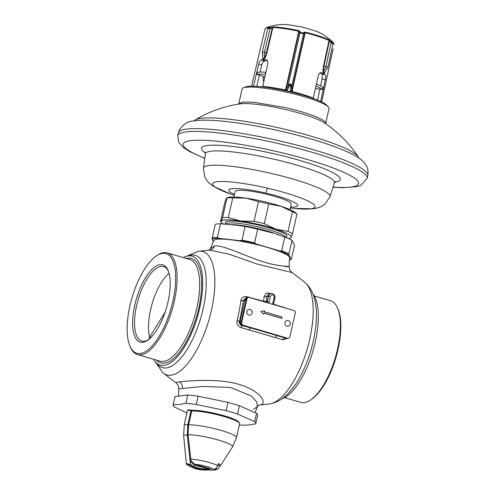 <?xml version="1.0" encoding="UTF-8"?>
<svg xmlns="http://www.w3.org/2000/svg" width="495" height="495" viewBox="0 0 495 495"><rect width="100%" height="100%" fill="white"/><g stroke="black" fill="none" stroke-linecap="round" stroke-linejoin="round"><path stroke-width="0.74" d="M253.403 86.495L258.681 64.171C259.306 61.658 260.209 60.211 261.391 59.839A35.69 5.278 12.7 0 1 263.396 59.759L265.184 57.828L264.695 57.575L266.477 52.817L272.3 27.869L272.869 27.522A35.399 5.235 12.7 0 1 298.745 31.272L299.104 31.754L286.166 89.261L284.353 90.269L284.507 89.812A35.931 5.309 -167.3 0 0 262.715 86.415L267.77 64.09C268.117 61.578 267.449 60.149 265.759 59.796L266.23 59.883M262.635 57.847L263.396 59.759A35.69 5.278 12.7 0 1 265.759 59.796L266.669 60.093M267.981 28.673L270.022 28.654L264.497 52.346A2.153 0.328 13.1 0 0 262.245 52.154L262.845 58.88L264.695 57.575A8.409 7.035 89.5 0 1 264.497 52.346L266.954 52.891L272.869 27.522A0.86 0.674 91.8 0 1 273.308 26.94A35.021 5.179 12.7 0 1 298.912 30.647L300.805 32.491L303.02 32.998L304.184 32.212L305.328 32.132A35.021 5.179 12.7 0 1 328.89 39.798L331.662 42.316C332.615 43.275 332.937 43.449 332.628 42.836L331.7 41.314A35.021 5.179 12.7 0 1 333.253 42.52C327.034 36.667 321.069 32.819 315.371 30.968L301.746 26.909L287.911 24.75C281.661 23.977 274.558 24.892 266.607 27.497A35.021 5.179 12.7 0 1 269.701 26.971L269.633 27.2A0.86 0.712 -121.3 0 0 269.286 27.417M269.633 27.2L268.445 27.992C267.987 28.419 268.401 28.419 269.688 27.98L273.308 26.94M332.331 42.341A35.399 5.235 12.7 0 1 334.069 44.525L333.253 42.52M261.391 59.839L264.386 60.811C263.235 61.201 262.35 62.655 261.744 65.167L260.104 72.109M259.386 75.166L256.75 86.316M264.386 60.811A32.014 4.733 12.7 0 1 267.306 60.73M298.912 30.647L285.714 89.205L284.507 89.812M265.184 57.828L266.954 52.891M272.009 27.182L272.3 27.869L270.022 28.654L269.688 27.98M299.958 31.235A0.86 0.687 143.5 0 0 299.104 31.754L299.939 32.986L303.577 33.827L305.236 32.769A35.399 5.235 12.7 0 1 329.051 40.516L331.112 42.787L332.702 43.647M304.184 32.212A0.86 0.718 58.4 0 1 304.728 33.054L291.784 90.56L293.003 92.268M329.911 40.578L329.398 41.079L323.959 66.113L323.47 71.169L324.305 73.186L327.9 67.32L332.986 43.925L331.854 41.673A0.86 0.687 -36.7 0 1 331.922 41.79M331.761 41.574A0.86 0.687 -36.7 0 1 331.854 41.673L331.836 42.087M313.688 98.74L313.292 98.115L318.279 75.772C319.034 73.359 320.166 72.344 321.676 72.734A35.69 5.278 12.7 0 1 323.575 73.681A35.69 5.278 12.7 0 1 325.079 74.572C325.803 75.389 325.896 77.065 325.357 79.596L320.543 102.032M333.129 48.875L321.663 101.939M328.89 39.798A0.86 0.712 115.4 0 1 329.051 40.516L323.52 65.977L322.938 71.187L323.575 73.681L324.64 72.901M319.943 73A32.014 4.733 12.7 0 1 321.83 74.102L325.079 74.572M321.28 72.617L320.859 72.617M320.568 85.913L322.028 79.113C322.579 76.589 322.511 74.918 321.83 74.102M317.518 100.114L319.875 89.162M264.014 60.916L263.105 61.795M262.783 62.252L264.59 60.792M262.115 86.811L262.715 86.415M261.985 86.786L261.991 86.767A36.649 5.42 12.7 0 1 284.458 90.269L285.584 90.201L286.432 89.335L287.948 86.285C290.027 82.9 291.239 83.179 291.586 87.126L303.577 33.827A0.86 0.699 53.8 0 0 303.02 32.998M285.454 90.777L285.584 90.201M284.941 90.313L284.458 90.269M285.714 89.205L286.45 89.261L286.945 90.82L288.987 86.761C290.386 82.981 290.887 83.098 290.491 87.108L290.447 91.631A36.574 5.408 -167.3 0 0 286.945 90.82M312.481 98.227A36.649 5.42 -167.3 0 0 292.922 92.225L291.939 91.674L291.549 90.517L292.199 90.703L305.328 32.132M313.292 98.115A35.931 5.309 -167.3 0 0 293.015 91.779L292.199 90.703M322.938 71.187L323.47 71.169A8.409 7.357 118.4 0 0 325.951 66.559L331.112 42.787L331.662 42.316M292.922 92.225L291.939 91.674M290.491 87.108L291.586 87.126L291.549 90.517L290.447 91.631M243.41 87.807L245.78 86.879A42.403 6.268 12.7 0 1 288.857 91.538A42.403 6.268 12.7 0 1 326.601 105.095L328.34 106.945A44.556 6.584 12.7 0 1 329.033 108.541L325.691 123.385A44.556 6.584 -167.3 0 0 285.337 107.545L253.124 102.168L242.791 102.057L238.757 103.789L242.098 88.951A44.556 6.584 12.7 0 1 243.41 87.807A44.556 6.584 12.7 0 1 288.684 92.707A44.556 6.584 12.7 0 1 328.34 106.945M358.64 157.88A84.441 12.48 -167.3 0 0 358.077 156.581A84.441 12.48 -167.3 0 0 282.156 128.638A84.441 12.48 -167.3 0 0 195.259 119.883A84.441 12.48 -167.3 0 0 194.189 120.823M165.045 312.302L149.676 337.095A5.748 5 -144.7 0 0 150.758 337.627M148.24 339.805A38.808 15.122 106.3 0 1 144.243 341.259A38.808 15.122 -73.7 0 1 141.774 341.061A38.808 15.122 -73.7 0 1 137.338 302.581A38.808 15.122 -73.7 0 1 161.123 266.378A38.808 15.122 106.3 0 1 163.591 266.576A38.808 15.122 106.3 0 1 168.356 271.124M169.067 273.351A38.808 15.122 -73.7 0 0 149.676 337.095L148.642 339.496M160.163 264.615A40.244 15.679 -73.7 0 0 134.745 305.291A40.244 15.679 -73.7 0 0 142.659 342.274A40.244 15.679 106.3 0 0 147.529 340.306A40.244 15.679 106.3 0 0 166.456 307.853A40.244 15.679 106.3 0 0 168.028 270.313A40.244 15.679 106.3 0 0 160.163 264.615M129.981 346.178A51.907 20.221 -73.7 0 1 132.004 297.761A51.907 20.221 -73.7 0 1 156.42 255.903A51.907 20.221 -73.7 0 1 162.7 253.366A51.907 20.221 106.3 0 1 172.91 301.059A51.907 20.221 106.3 0 1 140.122 353.529A51.907 20.221 -73.7 0 1 129.981 346.178L130.482 347.329A52.971 20.635 -73.7 0 0 137.462 354.556A52.971 20.635 -73.7 0 0 140.834 354.828A52.971 20.635 106.3 0 0 173.293 305.409A52.971 20.635 106.3 0 0 167.242 252.889L189.802 259.498A52.971 20.635 106.3 0 1 195.853 312.017A52.971 20.635 106.3 0 1 163.393 361.437A52.971 20.635 -73.7 0 1 160.021 361.164L137.462 354.556M156.42 255.903L157.466 255.203A52.971 20.635 -73.7 0 1 163.87 252.617A52.971 20.635 106.3 0 1 167.242 252.889M183.435 257.629A56.777 22.12 -73.7 0 1 188.527 255.927A56.777 22.12 106.3 0 1 192.14 256.218A56.777 22.12 106.3 0 1 198.625 312.512A56.777 22.12 106.3 0 1 163.839 365.477A56.777 22.12 -73.7 0 1 160.225 365.186A56.777 22.12 -73.7 0 1 153.654 359.296M258.866 405.114C269.02 404.669 260.704 390.716 239.784 384.646C219.229 378.081 188.174 380.896 179.425 381.849L175.725 382.635L162.781 372.667A64.257 25.035 -73.7 0 0 170.849 375.229A64.257 25.035 -73.7 0 0 211.433 310.278A64.257 25.035 -73.7 0 0 198.792 251.231A64.257 25.035 -73.7 0 0 198.328 251.293L185.91 256.528M198.328 251.293L209.738 250.093L229.371 254.3L256.973 264.014L292.248 272.621L290.751 271.266C290.59 270.709 289.606 271.006 289.123 266.39L289.519 257.66A38.808 5.736 12.7 0 0 260.005 245.39A38.808 5.736 12.7 0 0 217.342 239.233A38.808 5.736 -167.3 0 0 213.828 240.601L210.554 248.391L214.589 246.015C222.688 244.357 247.816 257.406 264.868 262.288C283.152 267.993 295.824 265.697 285.485 266.78M289.228 309.158L273.655 304.221M265.06 302.08L266.465 301.115A2.153 0.885 5.3 0 1 263.643 301.288L246.875 296.709C243.559 296.159 241.548 297.464 240.842 300.62A72.425 28.215 106.3 0 1 237.049 320.748C236.505 324.07 237.841 326.347 241.059 327.579L282.992 339.861L287.787 338.345M272.85 304.357A2.877 2.611 -96.3 0 1 272.881 303.132L274.131 297.582L274.935 297.965C275.152 295.175 273.914 293.696 271.235 293.516A3.595 3.267 83.7 0 0 268.457 296.159L267.201 301.709L266.663 301.764L266.465 301.115A77.505 30.195 -73.7 0 0 266.83 296.338A2.153 1.009 3.4 0 1 263.996 296.647L266.415 292.916L270.839 293.566M256.317 244.041L254.603 242.797L257.685 229.129L273.277 233.151A33.091 4.888 12.7 0 0 268.94 231.815A33.091 4.888 -167.3 0 0 239.017 225.429L220.523 223.771A42.403 6.268 12.7 0 0 215.164 224.365L212.101 239.085A41.685 6.163 -167.3 0 1 218.982 238.324L240.168 240.7A41.685 6.163 -167.3 0 1 256.317 244.041L279.706 250.891A41.685 6.163 -167.3 0 1 288.981 254.993L288.962 253.941A42.403 6.268 -167.3 0 0 281.735 250.742L279.706 250.891M289.42 259.943A41.685 6.163 -167.3 0 0 291.184 259.473L288.981 254.993M212.101 239.085L213.376 241.684M276.779 234.284L284.817 237.074L281.735 250.742M284.817 237.074A42.403 6.268 -167.3 0 1 292.044 240.273L288.962 253.941M292.044 240.273L294.599 245.464L291.184 259.473M235.546 224.978L245.099 226.524L242.018 240.193L240.168 240.7M257.685 229.129A42.403 6.268 -167.3 0 0 245.099 226.524M254.603 242.797A42.403 6.268 -167.3 0 0 242.018 240.193M218.982 238.324L217.441 237.439L220.523 223.771M212.083 238.033A42.403 6.268 12.7 0 1 217.441 237.439M285.646 237.396A30.616 4.523 12.7 0 0 268.457 229.538A30.616 4.523 -167.3 0 0 225.974 224.043M225.745 224.025L225.349 222.781A31.593 4.672 12.7 0 1 269.231 227.861A31.593 4.672 12.7 0 1 286.76 236.622L285.931 237.507M223.134 223.882A35.931 5.309 12.7 0 1 221.983 223.022A35.931 5.309 12.7 0 1 221.16 221.215A35.931 5.309 12.7 0 1 240.83 221.042L254.059 221.308L258.495 201.626A38.808 5.736 12.7 0 1 268.76 204.002L280.968 206.254L292.452 211.712A38.808 5.736 -167.3 0 1 296.944 214.137L295.459 212.72A35.931 5.309 -167.3 0 0 280.968 206.254A35.931 5.309 12.7 0 0 245.984 198.161L258.495 201.626M288.43 238.547A35.931 5.309 -167.3 0 0 289.699 238.281A35.931 5.309 -167.3 0 0 291.128 237.402A35.931 5.309 -167.3 0 0 275.808 229.136A35.931 5.309 -167.3 0 0 240.83 221.042L228.319 217.577L232.749 197.895L245.984 198.161A35.931 5.309 12.7 0 0 227.743 197.456L226.982 197.951A38.808 5.736 12.7 0 1 232.749 197.895M296.944 214.137L292.514 233.813L291.128 237.402L290.46 237.792M292.514 233.813A38.808 5.736 -167.3 0 0 288.016 231.388L292.452 211.712M254.059 221.308A38.808 5.736 12.7 0 1 264.324 223.678L275.808 229.136L288.016 231.388M264.324 223.678L268.76 204.002M221.983 223.022L220.498 221.605L224.928 201.923L226.314 198.334L226.982 197.951L222.546 217.627A38.808 5.736 12.7 0 1 228.319 217.577M220.498 221.605L221.16 221.215L222.546 217.627M290.045 209.639L291.283 204.15A28.747 4.251 -167.3 0 0 265.246 193.929A28.747 4.251 -167.3 0 0 235.193 191.509L233.956 196.998M290.608 207.12A35.362 5.228 -167.3 0 0 294.723 202.573A35.362 5.228 -167.3 0 0 265.71 193.031A35.362 5.228 12.7 0 0 233.405 188.57A35.362 5.228 12.7 0 0 234.525 194.479M312.821 293.696A56.777 22.12 106.3 0 1 313.013 350.776A56.777 22.12 106.3 0 1 282.057 398.735M284.538 397.634L300.731 402.373A52.971 20.635 -73.7 0 0 304.103 402.645A52.971 20.635 106.3 0 0 310.507 400.059A52.971 20.635 106.3 0 0 335.424 357.341A52.971 20.635 106.3 0 0 337.491 307.933A52.971 20.635 106.3 0 0 330.512 300.706L314.319 295.967M337.491 307.933L337.992 309.084A51.907 20.221 106.3 0 1 335.969 357.501A51.907 20.221 106.3 0 1 311.547 399.36L310.507 400.059M253.384 409.247L257.412 406.871L256.664 401.952L251.225 395.938L230.497 387.461L202.684 386.44L178.844 388.866C178.361 384.25 177.383 384.553 177.216 383.996L175.725 382.635M187.747 395.047L175.038 396.458L173.17 404.737L179.419 404.52L185.885 403.326L187.747 395.047A42.403 6.268 -167.3 0 1 198.111 396.204L196.249 404.489A42.403 6.268 -167.3 0 0 185.885 403.326M186.906 412.935L174.246 406.927A42.403 6.268 12.7 0 1 173.095 404.941L174.964 396.662A42.403 6.268 12.7 0 1 175.038 396.458M239.326 424.871A42.403 6.268 12.7 0 0 243.039 425.199L249.288 424.988L255.754 423.794A42.403 6.268 -167.3 0 0 255.822 423.584L257.691 415.305A42.403 6.268 -167.3 0 0 256.54 413.319L254.678 421.604L237.538 414.018A42.403 6.268 -167.3 0 0 226.097 410.664L196.249 404.489M198.111 396.204L227.96 402.379A42.403 6.268 -167.3 0 1 239.407 405.733L256.54 413.319M239.079 422.612A25.87 3.824 -167.3 0 0 219.904 414.612A25.87 3.824 -167.3 0 0 191.571 410.324M255.822 423.584A42.403 6.268 -167.3 0 0 254.678 421.604M227.96 402.379L226.097 410.664M239.407 405.733L237.538 414.018M218.128 464.366A14.912 2.203 12.7 0 1 218.295 464.997A14.912 2.203 12.7 0 1 218.196 465.102L220.281 465.715L217.949 468.784L213.345 469.545C215.3 469.211 216.742 467.868 217.658 465.51L218.456 463.568A17.183 2.543 -167.3 0 1 220.504 465.51L232.545 446.917A24.855 3.675 -167.3 0 0 216.303 439.455A24.855 3.675 -167.3 0 0 188.051 434.734L188.638 424.797L187.865 424.673L190.99 410.813A2.877 0.427 -167.3 0 0 187.512 410.392A2.877 0.427 -167.3 0 0 187.469 410.448L184.295 424.531A2.877 0.427 12.7 0 1 187.815 424.902L187.865 424.673M217.058 466.736L218.196 465.102M208.123 469.904L215.164 470.033L217.949 468.784M210.598 469.6L209.8 468.685L194.783 464.279L191.008 460.894L188.051 434.734L187.252 434.82L187.815 424.902L188.589 425.019M213.345 469.545A11.063 1.634 12.7 0 0 206.638 466.5A11.063 1.634 12.7 0 0 194.783 464.279L194.325 465.003L190.179 461.204L187.252 434.82M208.772 468.375L208.321 469.105L194.325 465.003M209.8 468.685A0.718 0.34 -72.7 0 0 209.342 469.223L208.321 469.105A36.649 33.32 -96.3 0 1 190.495 464.527L186.306 463.53C186.046 463.728 186.621 464.341 188.038 465.374L187.995 465.319M210.74 469.538L209.342 469.223L209.1 469.786A37.373 33.969 -96.3 0 1 189.888 465.189C186.429 463.4 185.835 463.469 188.1 465.387A37.373 33.969 83.7 0 0 207.312 469.984L208.271 469.885L207.312 469.984C200.506 470.504 194.083 468.969 188.038 465.374L188.1 465.387M208.191 469.897L209.1 469.786M232.545 446.917L236.455 437.63L239.58 423.769A26.588 3.929 -167.3 0 0 239.413 423.132L238.875 422.297A25.87 3.824 -167.3 0 0 219.446 414.655A25.87 3.824 -167.3 0 0 192.506 410.435L190.965 410.188A2.153 0.322 -167.3 0 0 188.36 409.872L187.512 410.392M239.413 423.132A26.588 3.929 -167.3 0 0 219.446 415.274A26.588 3.929 -167.3 0 0 191.757 410.937L190.99 410.813L190.965 410.188M282.992 339.861A2.153 1.157 108.1 0 1 284.582 338.048L286.271 338.097A3.595 3.267 83.7 0 1 285.095 337.992L277.095 335.647L285.095 337.992A1.435 0.563 106.3 0 0 285.374 337.831M249.443 329.837A2.153 0.631 105.3 0 1 250.538 327.869L277.095 335.647A2.153 1.04 107.4 0 0 275.61 337.497M241.059 327.579A2.153 0.501 104.8 0 1 242.024 325.586L250.538 327.869L242.024 325.586C239.908 324.819 239.036 323.365 239.413 321.212L237.049 320.748M240.842 300.62A2.153 0.761 -172.9 0 0 243.311 300.496A74.535 29.038 106.3 0 1 239.413 321.212L240.143 321.131A3.595 3.267 83.7 0 0 242.538 325.524A1.435 0.563 106.3 0 0 242.822 325.37M246.875 296.709A2.153 0.489 -75.3 0 0 246.85 297.773M247.321 297.718L245.786 297.891L243.311 300.496L244.833 300.329L240.143 321.131L241.368 321.274M263.996 296.647A75.345 29.354 -73.7 0 1 263.643 301.288L263.618 301.653M266.663 301.764A1.435 1.306 -96.3 0 1 266.31 302.445M274.131 297.582A2.153 1.961 83.7 0 0 272.696 294.946A2.153 1.961 83.7 0 0 270.32 296.468L266.83 296.338L268.692 293.801L271.235 293.516M293.807 310.495L249.344 297.476A2.153 1.961 83.7 0 0 246.968 298.999L241.659 322.573A2.153 1.961 83.7 0 0 243.095 325.209L287.558 338.233A2.153 1.961 83.7 0 0 289.934 336.711L295.243 313.137A2.153 1.961 83.7 0 0 293.807 310.495M248.638 297.408L248.044 297.476A2.153 1.961 83.7 0 0 246.374 299.06L241.059 322.635A2.153 1.961 83.7 0 0 242.501 325.277L286.964 338.295A2.153 1.961 83.7 0 0 287.669 338.363L288.263 338.295M281.779 318.378L282.082 317.041L264.299 311.831L264.528 310.817L260.853 311.534L263.767 314.183L263.996 313.168L281.779 318.378M287.824 326.292A2.877 2.611 -96.3 0 1 284.965 322.69A2.877 2.611 -96.3 0 1 287.187 320.574A2.877 2.877 0 0 1 290.311 324.064A2.877 2.877 0 0 1 287.824 326.292M249.709 315.129A2.877 2.611 -96.3 0 1 246.856 311.528A2.877 2.611 -96.3 0 1 249.078 309.412A2.877 2.877 0 0 1 252.196 312.902A2.877 2.877 0 0 1 249.709 315.129M281.723 318.365L282.02 317.048L264.237 311.838L264.466 310.829M263.996 313.168L263.717 314.139M265.444 74.374L265.351 74.343A35.213 5.204 -167.3 0 0 257.091 74.417L264.281 76.756A26.588 3.929 -167.3 0 0 263.08 77.579A26.588 3.929 -167.3 0 0 263.068 77.789M316.472 83.983L316.447 83.983A35.213 5.204 12.7 0 1 322.907 87.454L322.437 89.539A35.213 5.204 -167.3 0 0 316.008 86.062L316.472 83.983M257.091 74.417L257.561 72.338A35.213 5.204 12.7 0 1 265.821 72.264L265.914 72.295M265.351 74.343L265.821 72.264M315.439 88.525L322.437 89.539M268.977 27.572A35.399 5.235 -167.3 0 0 264.998 29.013L266.607 27.497M269.701 26.971A0.86 0.761 86.4 0 0 269.286 27.374M331.7 41.314A0.86 0.786 122.4 0 1 331.897 41.735M261.744 65.167L258.681 64.171M268.445 27.992A0.86 0.699 -125.9 0 0 268.228 28.091L267.69 28.809L262.245 52.154M300.805 32.491A0.86 0.674 148 0 0 299.939 32.986L287.948 86.285L288.987 86.761M325.357 79.596L322.028 79.113M264.083 60.885A29.849 4.412 -167.3 0 0 264.448 61.25M323.52 65.977L325.951 66.559A2.153 0.328 12.3 0 1 327.9 67.32M293.015 91.779L292.984 92.268M195.259 119.883A120.737 120.737 0 0 1 240.502 103.814A45.979 6.794 12.7 0 1 283.251 109.011A45.979 6.794 12.7 0 1 324.101 122.655A120.737 120.737 0 0 1 358.077 156.581M186.429 258.508A54.407 21.198 -73.7 0 1 188.013 258.211A54.407 21.198 106.3 0 1 198.718 308.199A54.407 21.198 106.3 0 1 164.352 363.194A54.407 21.198 -73.7 0 1 156.649 360.174M156.717 363.225A58.497 22.789 -73.7 0 0 166.178 367.933A58.497 22.789 -73.7 0 0 203.123 308.806A58.497 22.789 -73.7 0 0 191.615 255.061A58.497 22.789 -73.7 0 0 188.131 255.977M258.916 405.127L269.639 403.97A64.257 25.035 -73.7 0 0 307.178 349.068A64.257 25.035 -73.7 0 0 305.192 282.589L292.248 272.621M209.527 250.105A7.184 6.534 83.7 0 0 214.589 246.015M232.588 224.619A30.616 4.523 12.7 0 1 268.073 231.233A30.616 4.523 12.7 0 1 279.304 235.125M290.423 207.962A291.054 291.054 0 0 0 292.199 208.172A52.557 7.772 -167.3 0 0 313.422 204.194A52.557 7.772 -167.3 0 0 267.486 188.168A291.054 11.051 103 0 1 265.71 193.031M267.486 188.168A52.557 7.772 -167.3 0 0 215.839 181.912A52.557 7.772 -167.3 0 0 232.638 194.752A291.054 291.054 0 0 0 234.333 195.321M294.16 208.395L313.391 208.797L318.749 207.603L321.175 206.613L325.067 204.051L329.998 196.626A64.87 9.591 -167.3 0 0 271.285 173.442A64.87 9.591 -167.3 0 0 203.445 168.102L204.713 176.932L207.133 180.91L208.902 182.853L213.227 186.225L230.769 194.108M203.445 168.102L205.357 153.871A66.132 9.776 12.7 0 1 274.521 159.316A66.132 9.776 12.7 0 1 334.379 182.946L335.449 181.417M205.357 152.992A71.144 10.519 12.7 0 1 275.87 154.205A71.144 10.519 12.7 0 1 334.756 182.148M333.03 187.153A89.904 13.291 -167.3 0 0 353.096 177.191A89.904 13.291 -167.3 0 0 277.181 151.662A89.904 13.291 -167.3 0 0 192.363 140.487A89.904 13.291 -167.3 0 0 204.769 158.245M204.751 158.412L189.375 151.414L183.292 147.467L178.639 142.133L177.742 135.574A97.088 14.349 -167.3 0 1 177.934 135.055A97.088 14.349 12.7 0 1 279.242 143.754A97.088 14.349 12.7 0 1 367.172 178.268L360.793 185.415L357.093 186.615L342.503 187.735L332.98 187.314M367.172 178.268L367.797 175.496A97.088 14.349 12.7 0 0 278.054 140.561A97.088 14.349 12.7 0 0 178.559 132.283A97.088 14.349 -167.3 0 0 178.367 132.802L177.742 135.574M269.639 403.97C276.748 402.584 282.849 399.156 287.948 393.698L292.378 388.68A58.497 22.789 -73.7 0 0 316.088 307.735L315.067 301.115C313.719 293.77 310.427 287.595 305.192 282.589M179.425 381.849A7.184 6.534 -96.3 0 1 182.482 388.482M189.74 459.261L190.55 459.174A16.471 2.432 12.7 0 1 217.658 465.51M188.057 434.814L183.62 435.26L186.306 463.53M191.008 460.894L190.179 461.204L190.495 464.527L189.888 465.189M213.339 469.594A11.063 1.634 12.7 0 1 209.762 469.99M209.527 469.965A11.063 1.634 12.7 0 1 208.494 469.86M236.455 437.63A26.588 3.929 -167.3 0 0 218.215 429.629A26.588 3.929 -167.3 0 0 188.638 424.797L191.757 410.937L192.506 410.435M270.32 296.468L269.07 302.012A2.877 2.611 -96.3 0 1 268.575 303.107M272.881 303.132L273.685 303.509L274.935 297.965M247.283 297.743A3.595 3.267 83.7 0 0 244.833 300.329L246.058 300.471M269.07 302.012L267.201 301.709A1.435 1.306 -96.3 0 1 266.663 302.544M246.374 299.06L246.968 298.999M286.964 338.295L287.558 338.233M242.501 325.277L243.095 325.209M241.059 322.635L241.659 322.573M263.823 81.52L263.21 80.598L263.173 77.554A26.52 3.923 12.7 0 1 264.905 76.737M264.281 76.756A26.588 3.929 12.7 0 1 264.93 76.62M264.998 29.013L251.59 86.149M269.268 27.64L268.228 28.085M162.781 372.667L155.145 361.56M210.554 248.391C210.988 247.933 209.626 249.981 208.884 250.21M329.998 196.626L334.379 182.946M205.357 153.871L205.041 152.027M367.797 175.496C368.459 170.905 367.686 167.18 365.483 164.321C363.256 160.993 359.686 158.023 351.611 153.827C334.558 145.604 310.179 137.864 278.462 130.606C251.751 124.647 229.129 121.207 210.598 120.279C203.761 119.951 197.963 120.186 193.192 120.984C188.119 121.17 183.565 124.041 179.53 129.603L178.367 132.802M289.699 238.281L290.67 238.002M258.576 405.139L259.083 405.052C258.347 405.275 256.985 407.317 257.412 406.871L254.993 412.632M178.522 396.068L178.844 388.866M184.295 424.531L183.62 435.26M209.812 469.718L210.728 469.551M273.828 304.648L273.685 303.509M238.442 104.365L238.757 103.789M325.729 124.035L325.691 123.385M263.334 76.453L263.08 77.579"/></g></svg>
